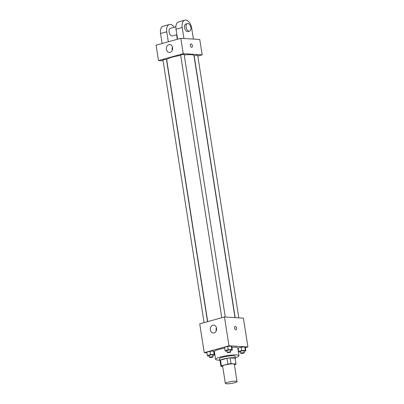 <?xml version="1.0" encoding="UTF-8"?>
<svg xmlns="http://www.w3.org/2000/svg" width="404" height="404" viewBox="0 0 404 404"><rect width="100%" height="100%" fill="white"/><g stroke="black" fill="none" stroke-linecap="round" stroke-linejoin="round"><path stroke-width="0.61" d="M235.83 381.204A5.914 0.944 -8.9 0 1 237.032 381.578A5.914 0.944 -8.9 0 1 231.341 383.426A5.914 0.944 -8.9 0 1 225.351 383.406A5.914 0.944 -8.9 0 1 229.25 381.886A5.914 0.944 -8.9 0 1 235.83 381.204M225.351 383.406L222.644 366.11A5.914 0.944 -8.9 0 1 226.538 364.59A5.914 0.944 -8.9 0 1 233.123 363.908A5.914 0.944 -8.9 0 1 234.325 364.282L237.032 381.578M220.064 360.676A7.631 1.217 -8.9 0 1 220.044 360.61A7.631 1.217 -8.9 0 1 220.478 360.1L226.987 358.292L227.891 364.06L221.382 365.867A7.631 1.217 -8.9 0 0 220.948 366.377A7.631 1.217 -8.9 0 0 220.968 366.438L222.71 366.549M234.416 364.852L235.588 364.529A7.631 1.217 -8.9 0 0 236.022 364.014A7.631 1.217 -8.9 0 0 236.002 363.954L231.017 363.651A7.631 1.217 -8.9 0 0 227.891 364.06M236.002 363.954L235.098 358.186L230.113 357.883L231.017 363.651M235.098 358.186A7.631 1.217 -8.9 0 1 235.118 358.252L236.022 364.014M226.987 358.292A7.631 1.217 -8.9 0 1 230.113 357.883M235.168 358.565A7.883 1.257 171.1 0 0 235.37 358.212A7.883 1.257 171.1 0 0 227.386 358.186A7.883 1.257 171.1 0 0 219.791 360.651A7.883 1.257 171.1 0 0 220.089 360.924M219.791 360.651L219.493 358.727A7.883 1.257 -8.9 0 1 224.69 356.702A7.883 1.257 -8.9 0 1 233.467 355.793A7.883 1.257 -8.9 0 1 235.067 356.293L235.37 358.212M220.478 360.1L221.382 365.867M219.71 360.121A11.822 1.889 -8.9 0 1 215.6 359.338A11.822 1.889 -8.9 0 1 223.392 356.298A11.822 1.889 -8.9 0 1 236.557 354.934A11.822 1.889 -8.9 0 1 238.961 355.682A11.822 1.889 -8.9 0 1 235.285 357.681M231.886 347.278A11.822 1.889 -8.9 0 1 235.355 347.243A11.822 1.889 -8.9 0 1 237.759 347.995L238.961 355.682M215.6 359.338L214.393 351.652A11.822 1.889 -8.9 0 1 224.654 348.142M212.812 355.424L214.62 354.919L214.095 351.556L213.585 350.995L209.949 351.303L206.828 352.172L207.353 355.535L207.863 356.096L209.307 355.974M245.359 347.677L247.915 346.965L228.977 345.804L204.237 352.677L206.929 352.844M214.367 353.298L214.655 353.318M238.027 349.712L238.299 349.637M244.046 351.339L245.854 350.839L245.324 347.475L244.819 346.915L241.183 347.218L238.057 348.086L238.587 351.45L239.092 352.01L240.542 351.889M230.502 350.51L232.31 350.005L231.785 346.642L231.275 346.082L227.644 346.39L224.518 347.258L225.043 350.621L225.553 351.182L226.998 351.061M204.237 352.677L199.722 323.851L224.462 316.978L243.405 318.14L247.915 346.965M224.462 316.978L228.977 345.804M216.539 328.205A3.939 3.146 93.5 0 1 213.206 332.997A3.939 3.146 93.5 0 1 210.302 328.871A3.939 3.146 93.5 0 1 213.686 325.129A3.939 3.146 93.5 0 1 216.539 328.205M235.128 326.467A1.722 1 -105.5 0 1 235.325 326.447A1.722 1 -105.5 0 1 236.593 328.028A1.722 1 -105.5 0 1 236.052 329.79A1.722 1 -105.5 0 1 234.623 328.396A1.722 1 -105.5 0 1 235.128 326.467A1.722 1 -105.5 0 1 235.325 326.447A1.722 1 -105.5 0 1 236.593 328.028A1.722 1 -105.5 0 1 236.047 329.79M216.236 330.8A3.939 3.146 93.5 0 1 216.428 327.679M184.224 54.974A13.792 2.207 -8.9 0 1 191.158 54.702A13.792 2.207 -8.9 0 1 193.96 55.57L234.997 317.625M207.701 321.635L166.706 59.843A13.792 2.207 -8.9 0 1 180.704 55.419M225.26 317.029L184.158 54.56A1.773 0.283 171.1 0 0 182.361 54.555A1.773 0.283 171.1 0 0 180.654 55.111L221.781 317.726M235.178 317.635L194.198 55.939A1.773 0.283 -8.9 0 1 195.364 55.484A1.773 0.283 -8.9 0 1 197.339 55.277A1.773 0.283 -8.9 0 1 197.702 55.388L238.799 317.857M204.086 322.639L162.963 60.024A1.773 0.283 -8.9 0 1 164.13 59.565A1.773 0.283 -8.9 0 1 166.11 59.363A1.773 0.283 -8.9 0 1 166.468 59.474L207.53 321.685M180.825 38.314L199.763 39.476L202.172 54.853L197.803 56.065L202.172 54.853L183.234 53.692L158.489 60.565L163.09 60.842L158.489 60.565L156.085 45.187L180.825 38.314L183.234 53.692L158.489 60.565M232.31 350.005L231.8 349.445L228.169 349.753L225.043 350.621M227.225 352.51L226.927 350.586A1.773 0.283 -8.9 0 1 228.093 350.132A1.773 0.283 -8.9 0 1 230.068 349.93A1.773 0.283 -8.9 0 1 230.431 350.041L230.729 351.96A1.773 0.283 -8.9 0 1 229.023 352.515A1.773 0.283 -8.9 0 1 227.225 352.51A1.773 0.283 -8.9 0 1 228.396 352.056A1.773 0.283 -8.9 0 1 230.371 351.849A1.773 0.283 -8.9 0 1 230.729 351.96M231.785 346.642L231.275 346.082L231.8 349.445M231.275 346.082L227.644 346.39L228.169 349.753M227.644 346.39L224.518 347.258M214.62 354.919L214.11 354.359L210.479 354.667L207.353 355.535M209.535 357.424L209.232 355.5A1.773 0.283 -8.9 0 1 210.403 355.045A1.773 0.283 -8.9 0 1 212.378 354.843A1.773 0.283 -8.9 0 1 212.736 354.954L213.039 356.873A1.773 0.283 -8.9 0 1 211.332 357.429A1.773 0.283 -8.9 0 1 209.535 357.424A1.773 0.283 -8.9 0 1 210.706 356.969A1.773 0.283 -8.9 0 1 212.681 356.762A1.773 0.283 -8.9 0 1 213.039 356.873M214.095 351.556L213.585 350.995L214.11 354.359M213.585 350.995L209.949 351.303L210.479 354.667M209.949 351.303L206.828 352.172M245.854 350.839L245.344 350.278L241.708 350.581L238.587 351.45M240.769 353.338L240.466 351.419A1.773 0.283 -8.9 0 1 241.637 350.96A1.773 0.283 -8.9 0 1 243.612 350.758A1.773 0.283 -8.9 0 1 243.971 350.869L244.274 352.793A1.773 0.283 -8.9 0 1 242.562 353.343A1.773 0.283 -8.9 0 1 240.769 353.338A1.773 0.283 -8.9 0 1 241.935 352.884A1.773 0.283 -8.9 0 1 243.91 352.677A1.773 0.283 -8.9 0 1 244.274 352.793M245.324 347.475L244.819 346.915L245.344 350.278M244.819 346.915L241.183 347.218L241.708 350.581M241.183 347.218L238.057 348.086M192.385 45.687A1.722 1 74.5 0 0 190.885 43.96A1.722 1 -105.5 0 1 192.385 45.687A1.722 1 -105.5 0 1 191.809 47.283A1.722 1 74.5 0 0 192.385 45.687M191.809 47.283A1.722 1 -105.5 0 1 190.385 45.889A1.722 1 -105.5 0 1 190.885 43.96M202.172 54.853L183.234 53.692M166.413 49.339A3.939 3.146 93.5 0 1 169.751 44.546A3.939 3.146 93.5 0 1 172.649 48.672A3.939 3.146 93.5 0 1 169.266 52.414A3.939 3.146 93.5 0 1 166.413 49.339M172.488 47.091A3.939 3.146 -86.5 0 0 172.18 49.692A3.939 3.146 -86.5 0 0 172.296 50.217M177.588 39.213L176.023 29.224L182.209 27.502A7.883 4.575 -105.5 0 1 184.835 20.2A7.883 4.575 -105.5 0 1 191.678 28.083L193.4 39.087M184.835 20.2L178.649 21.917A7.883 4.575 74.5 0 0 176.023 29.224M176.876 34.678L172.533 35.885A3.939 2.288 -105.5 0 1 169.276 32.704A3.939 2.288 -105.5 0 1 170.422 28.29L175.886 26.775M162.125 43.511L160.56 33.517L166.746 31.8L168.311 41.794M176.588 34.759L177.295 39.294M166.746 31.8A7.883 4.575 -105.5 0 1 169.372 24.498A7.883 4.575 -105.5 0 1 174.24 27.235M189.547 31.164L187.996 31.593A3.939 2.288 -105.5 0 1 184.739 28.406A3.939 2.288 -105.5 0 1 185.891 23.998L187.436 23.568A3.939 2.288 -105.5 0 1 187.89 23.523A3.939 2.288 -105.5 0 1 190.784 27.129A3.939 2.288 -105.5 0 1 189.547 31.164A3.939 2.288 -105.5 0 1 186.284 27.977A3.939 2.288 -105.5 0 1 187.436 23.568M183.931 38.506L182.209 27.502M160.56 33.517A7.883 4.575 -105.5 0 1 163.186 26.215L169.372 24.498M220.044 360.61L220.948 366.377"/></g></svg>
